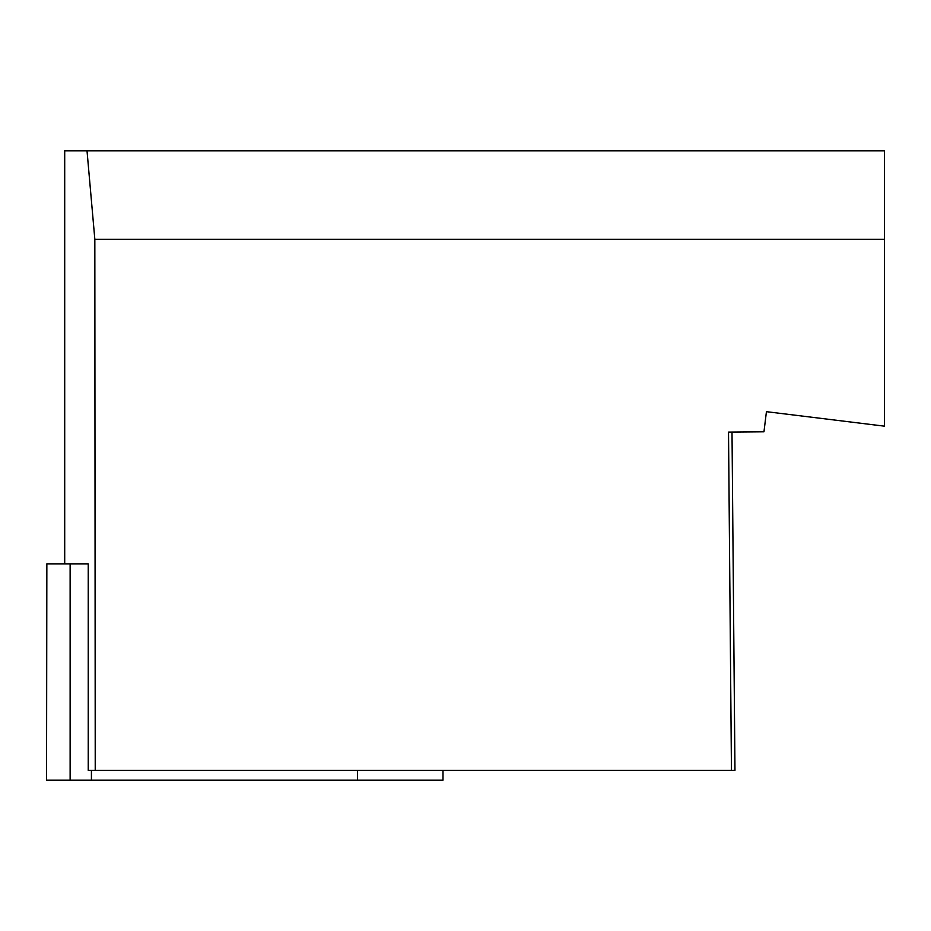 <?xml version="1.0" encoding="UTF-8"?>
<svg xmlns="http://www.w3.org/2000/svg" width="931" height="931" viewBox="0 0 931 931"><rect width="100%" height="100%" fill="white"/><g stroke="black" fill="none" stroke-linecap="round" stroke-linejoin="round"><path stroke-width="1.4" d="M732.01 432.077L734.966 770.368L88.236 770.368L88.236 563.849L46.853 563.849L46.55 780.201L46.853 563.849M64.402 563.849L64.402 150.799L87.014 150.799L94.834 239.302L95.23 770.368M87.014 150.799L884.45 150.799L884.45 239.302L94.834 239.302M884.45 239.302L884.45 426.165L766.434 411.677L763.967 431.798L728.519 432.1L731.452 770.368M442.993 770.368L442.993 780.201L46.853 780.201M398.119 780.201L46.853 780.201L398.119 780.201M64.705 150.799L64.705 563.849M70.128 780.201L70.128 563.849M91.424 770.368L91.424 780.201M357.457 780.201L357.457 770.368"/></g></svg>

